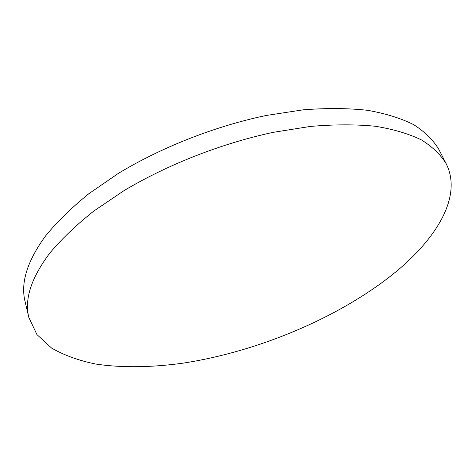 <?xml version="1.0" encoding="UTF-8"?>
<svg xmlns="http://www.w3.org/2000/svg" width="475" height="475" viewBox="0 0 475 475"><rect width="100%" height="100%" fill="white"/><g stroke="black" fill="none" stroke-linecap="round" stroke-linejoin="round"><path stroke-width="0.71" d="M28.821 317.413L25.08 301.536C20.401 283.005 27.188 261.197 45.44 236.117C56.953 221.967 71.422 207.824 88.843 193.693L118.489 173.316C161.773 147.131 214.961 126.243 266.012 115.508L303.02 109.844C326.557 108.003 348.08 108.163 367.591 110.313C385.67 113.513 401.072 118.317 413.784 124.711C424.887 131.866 433.224 140.066 438.793 149.316L446.239 163.833C462.781 196.888 435.907 239.964 392.196 274.835C337.001 318.482 257.777 351.476 183.849 363.037C152.297 367.454 122.271 368 95.796 364.07C78.886 360.614 64.161 355.288 51.615 348.086L36.949 334.584L28.821 317.413C24.243 299.327 31.231 277.893 49.798 253.11C61.507 239.103 76.19 225.079 93.854 211.025L123.892 190.701C167.723 164.528 221.504 143.45 273.012 132.377L310.312 126.439C334.014 124.397 355.662 124.331 375.244 126.249C393.377 129.218 408.785 133.778 421.473 139.935C432.523 146.846 440.776 154.814 446.239 163.833"/></g></svg>
